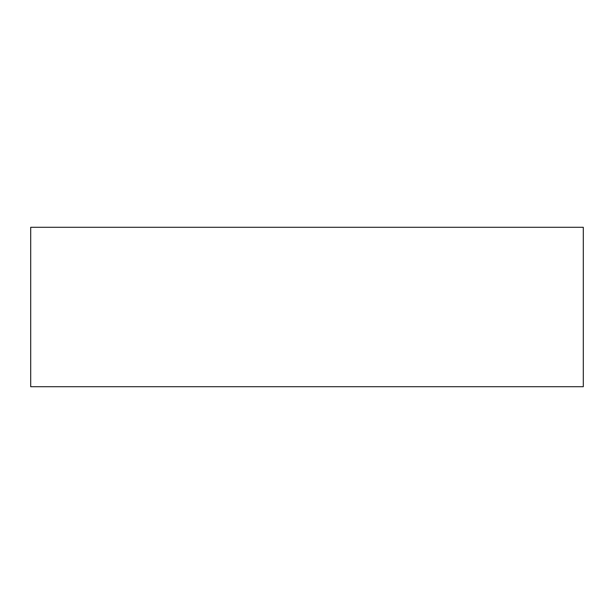 <?xml version="1.0" encoding="UTF-8"?>
<svg xmlns="http://www.w3.org/2000/svg" width="614" height="614" viewBox="0 0 614 614"><rect width="100%" height="100%" fill="white"/><g stroke="black" fill="none" stroke-linecap="round" stroke-linejoin="round"><path stroke-width="0.92" d="M583.3 386.705L583.3 227.295L30.7 227.295L30.7 386.705L583.3 386.705"/></g></svg>
